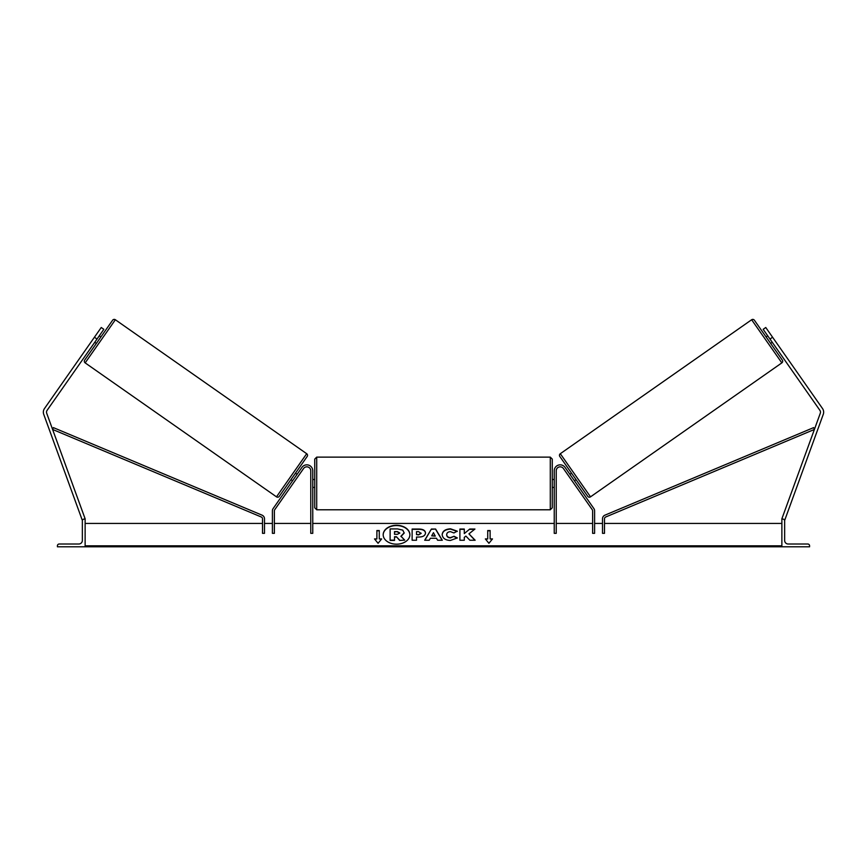 <?xml version="1.0" encoding="UTF-8"?>
<svg xmlns="http://www.w3.org/2000/svg" width="867" height="867" viewBox="0 0 867 867"><rect width="100%" height="100%" fill="white"/><g stroke="black" fill="none" stroke-linecap="round" stroke-linejoin="round"><path stroke-width="1.3" d="M303.58 468.516L274.741 509.698A1.983 1.983 0 0 0 274.384 510.826L274.384 533.335L272.401 533.335L272.401 510.826A3.956 3.956 0 0 1 273.127 508.561L301.954 467.378A5.939 5.939 0 0 1 312.759 470.792L312.759 533.335L310.776 533.335L310.776 470.792A3.956 3.956 0 0 0 303.58 468.516M97.017 339.04L94.427 337.23L101.244 327.498L103.834 329.319L47.089 410.351A3.165 3.165 0 0 0 46.71 413.256L85.129 518.813L84.381 519.084M94.427 337.23L44.499 408.53A6.329 6.329 0 0 0 43.729 414.339L82.148 519.897L82.842 519.647M57.417 546.795L85.129 546.795L85.129 519.084L84.142 519.084A1.777 1.777 0 0 0 82.354 520.861L82.354 540.466A3.566 3.566 0 0 1 78.799 544.021L59.194 544.021A1.777 1.777 0 0 0 57.417 545.809L57.417 546.795M314.732 483.45L314.732 459.109L316.715 457.126L316.715 509.785L314.732 507.802L314.732 483.45M552.268 459.109L552.268 507.802L550.285 509.785L550.285 457.126L552.268 459.109M312.759 480.632L312.759 486.279M554.241 480.632L554.241 486.279M112.602 320.237L84.673 360.119L112.602 320.237A1.983 1.983 0 0 1 115.365 319.75L306.69 453.712A1.983 1.983 0 0 1 307.178 456.476L279.25 496.358A1.983 1.983 0 0 1 276.486 496.845L306.69 453.712M84.673 360.119A1.983 1.983 0 0 0 85.161 362.883L276.486 496.845M92.802 339.539L92.151 340.471M94.752 342.281L96.367 343.419M99.293 335.8L100.908 336.938M96.692 333.979L96.053 334.911M95.403 341.36L98.643 336.721M279.25 496.358L290.944 479.657L292.558 480.795M297.099 474.314L295.484 473.176L307.178 456.476M294.184 481.933L294.834 481.001M293.209 479.863L296.46 475.235M298.725 475.441L298.075 476.373M769.983 339.04L772.573 337.23L765.756 327.498L763.166 329.319L819.911 410.351A3.165 3.165 0 0 1 820.29 413.256L781.871 518.813L782.619 519.084M772.573 337.23L822.501 408.53A6.329 6.329 0 0 1 823.271 414.339L784.852 519.897L784.158 519.647M751.635 319.75A1.983 1.983 0 0 1 754.398 320.237L782.327 360.119A1.983 1.983 0 0 1 781.839 362.883L590.514 496.845L560.31 453.712L751.635 319.75L781.839 362.883M590.514 496.845A1.983 1.983 0 0 1 587.75 496.358L559.822 456.476A1.983 1.983 0 0 1 560.31 453.712M774.849 340.471L774.198 339.539M772.248 342.281L770.633 343.419M767.707 335.8L766.092 336.938M770.947 334.911L770.308 333.979M771.597 341.36L768.357 336.721M569.901 474.314L571.516 473.176L576.056 479.657L574.442 480.795M568.275 475.441L568.925 476.373M573.791 479.863L570.54 475.235M572.166 481.001L572.816 481.933M809.583 546.795L781.871 546.795L781.871 519.084L782.858 519.084A1.777 1.777 0 0 1 784.646 520.861L784.646 540.466A3.566 3.566 0 0 0 788.201 544.021L807.806 544.021A1.777 1.777 0 0 1 809.583 545.809L809.583 546.795M563.42 468.516L592.259 509.698A1.983 1.983 0 0 1 592.616 510.826L592.616 533.335L594.599 533.335L594.599 510.826A3.956 3.956 0 0 0 593.873 508.561L565.046 467.378A5.939 5.939 0 0 0 554.241 470.792L554.241 533.335L556.224 533.335L556.224 470.792A3.956 3.956 0 0 1 563.42 468.516M262.506 518.813L262.506 533.335L264.489 533.335L264.489 518.813A3.956 3.956 0 0 0 262.062 515.161L53.364 427.615L52.605 429.447L261.292 516.992A1.983 1.983 0 0 1 262.506 518.813M604.494 518.813L604.494 533.335L602.511 533.335L602.511 518.813A3.956 3.956 0 0 1 604.938 515.161L813.636 427.615L814.395 429.447L605.708 516.992A1.983 1.983 0 0 0 604.494 518.813M409.885 534.874A13.352 9.439 0 0 0 396.533 525.565A13.352 9.439 0 0 0 383.181 534.874M396.533 525.294A13.352 9.439 0 0 0 383.181 534.733A13.352 9.439 0 0 0 396.533 544.173A13.352 9.439 0 0 0 409.885 534.733A13.352 9.439 0 0 0 396.533 525.294M781.871 523.44L604.494 523.44M602.511 523.44L594.599 523.44M592.616 523.44L556.224 523.44M554.241 523.44L312.759 523.44M310.776 523.44L274.384 523.44M272.401 523.44L264.489 523.44M262.506 523.44L85.129 523.44M781.871 545.831L85.129 545.831M379.269 538.927L379.269 530.528L376.885 530.528L376.885 538.927L374.511 538.927L378.077 543.295L381.643 538.927L379.269 538.927L381.415 539.209M457.342 537.93L450.331 540.466C445.345 540.206 442.625 538.277 442.17 534.668L442.17 534.636C442.549 531.07 445.335 529.13 450.515 528.816L457.234 531.157L453.929 532.956L450.472 531.644C448.098 531.818 446.841 532.804 446.689 534.603C446.841 536.478 448.098 537.475 450.472 537.627L454.037 536.272L457.342 537.93M446.689 534.603L446.689 534.917C446.841 536.76 448.098 537.757 450.472 537.908L454.037 536.272M436.48 538.255L430.346 538.255L429.23 540.239L424.7 540.239L431.398 529.033L435.602 529.033L442.3 540.239L437.629 540.239L436.48 538.255M425.502 532.977L425.502 533.01C425.198 535.676 422.923 537.02 418.685 537.041L416.518 537.041L416.518 540.239L412.128 540.239L412.128 529.043L418.913 529.043C423.107 529.108 425.307 530.431 425.502 532.977M469.741 529.043L464.289 533.584L464.289 529.043L459.9 529.043L459.9 540.239L464.289 540.239L464.289 537.345L465.893 536.077L469.871 540.239L475.149 540.239L468.949 533.855L474.943 529.043L469.741 529.043L464.289 533.584M485.357 538.927L487.731 538.927L487.731 530.528L490.115 530.528L490.115 538.927L492.489 538.927L488.923 543.295L485.357 538.927M85.129 546.795L781.871 546.795M399.644 540.423L404.716 540.141L399.644 540.423L396.447 536.749L394.518 536.749L394.518 540.423L390.117 540.423L390.117 528.924L397.617 528.924L402.787 530.138L404.195 533.064L400.933 536.51M396.447 537.031L394.518 537.031M394.518 540.141L390.117 540.141M399.644 540.141L396.447 536.749M404.195 532.782L400.933 536.229L404.716 540.141M424.863 540.239L431.398 529.033M431.398 529.314L435.602 529.033M435.602 529.314L442.137 540.239M431.69 535.849L435.223 536.131L433.467 532.685L431.69 535.849L435.223 535.849M416.518 537.323L416.518 540.239M412.128 540.239L412.128 529.325L418.913 529.325C423.107 529.39 425.307 530.702 425.502 533.259M416.518 534.603L418.598 534.885L421.113 533.433L418.577 531.644L416.518 531.644L416.518 534.603L418.598 534.603L421.113 533.151M442.17 534.917C442.549 531.352 445.335 529.412 450.515 529.098L457.234 531.428M454.037 536.554L457.147 538.114M474.867 540.239L468.949 533.855M464.289 540.239L464.289 537.627M464.289 529.325L459.9 529.325L459.9 540.239M474.596 529.325L469.741 529.325M485.585 539.209L487.731 538.927M487.731 530.81L490.115 530.81M492.261 539.209L490.115 538.927M374.739 539.209L376.885 538.927M379.269 530.81L376.885 530.81M397.389 531.612L394.518 531.612L394.518 534.31L397.422 534.31L399.774 532.977L397.389 531.612L394.518 531.894L394.518 534.31M399.774 533.227L397.389 531.894M115.365 319.75L85.161 362.883M781.871 546.676L85.129 546.676M550.285 457.126L316.715 457.126M314.732 479.494L312.759 479.494M552.268 479.494L554.241 479.494M554.241 487.417L552.268 487.417M314.732 487.417L312.759 487.417M550.285 509.785L316.715 509.785"/></g></svg>
